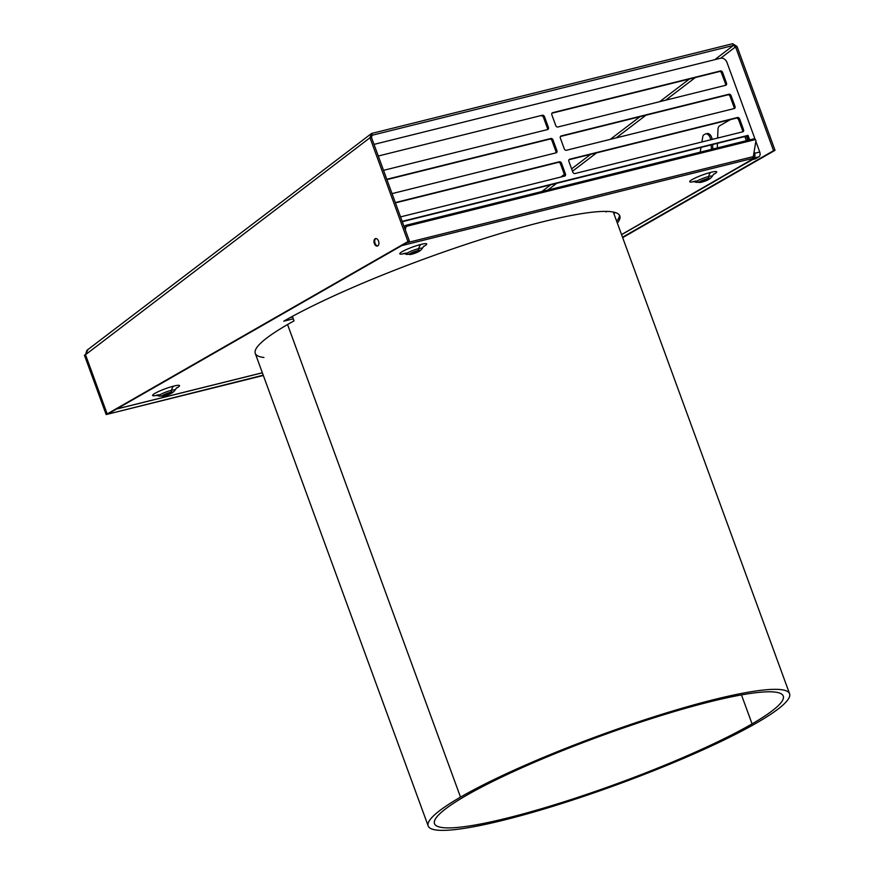 <?xml version="1.0" encoding="UTF-8"?>
<svg xmlns="http://www.w3.org/2000/svg" width="874" height="874" viewBox="0 0 874 874"><rect width="100%" height="100%" fill="white"/><g stroke="black" fill="none" stroke-linecap="round" stroke-linejoin="round"><path stroke-width="1.31" d="M465.7 795.821A185.67 25.193 -20.1 0 1 657.084 716.822A185.67 25.193 -20.1 0 1 783.246 696.043A185.67 25.193 -20.1 0 1 752.066 723.88L741.469 694.906L752.066 723.88A185.67 25.193 -20.1 0 1 509.007 817.616A185.67 25.193 -20.1 0 1 465.7 795.821A185.67 25.193 -20.1 0 1 708.759 702.084A185.67 25.193 -20.1 0 1 752.066 723.88A185.67 25.193 -20.1 0 1 560.682 802.878A185.67 25.193 -20.1 0 1 434.52 823.658A185.67 25.193 -20.1 0 1 465.7 795.821M263.926 357.488A192.4 26.111 159.9 0 1 287.568 324.527A192.4 26.111 159.9 0 1 294.035 320.878L292.397 316.377L294.035 320.878A192.4 26.111 159.9 0 0 287.568 324.527L460.511 797.121A192.4 26.111 -20.1 0 1 658.832 715.26A192.4 26.111 -20.1 0 1 789.572 693.727A192.4 26.111 -20.1 0 1 757.255 722.569A192.4 26.111 159.9 0 0 712.386 699.987A192.4 26.111 159.9 0 0 460.511 797.121A192.4 26.111 159.9 0 0 505.38 819.714A192.4 26.111 159.9 0 0 757.255 722.569A192.4 26.111 -20.1 0 1 558.934 804.441A192.4 26.111 -20.1 0 1 428.194 825.974A192.4 26.111 -20.1 0 1 460.511 797.121L287.568 324.527A192.4 26.111 159.9 0 0 255.252 353.38L428.194 825.974M606.632 211.41A192.4 26.111 -20.1 0 1 606.097 211.978M700.839 181.289A4.807 0.655 -20.1 0 1 705.788 179.257A4.807 0.655 -20.1 0 1 709.033 178.722A4.807 0.655 -20.1 0 1 708.191 179.465L707.918 178.7L708.191 179.465A4.807 0.655 -20.1 0 1 701.888 181.879A4.807 0.655 -20.1 0 1 700.839 181.289A4.807 0.655 -20.1 0 1 707.142 178.864A4.807 0.655 -20.1 0 1 708.191 179.465A4.807 0.655 -20.1 0 1 703.242 181.497A4.807 0.655 -20.1 0 1 699.998 182.032A4.807 0.655 -20.1 0 1 700.839 181.289M410.9 253.373A4.807 0.655 -20.1 0 1 415.849 251.33A4.807 0.655 -20.1 0 1 419.094 250.794A4.807 0.655 -20.1 0 1 418.264 251.537L417.98 250.772L418.264 251.537A4.807 0.655 -20.1 0 1 411.949 253.963A4.807 0.655 -20.1 0 1 410.9 253.373A4.807 0.655 -20.1 0 1 417.215 250.947A4.807 0.655 -20.1 0 1 418.264 251.537A4.807 0.655 -20.1 0 1 413.304 253.58A4.807 0.655 -20.1 0 1 410.059 254.105A4.807 0.655 -20.1 0 1 410.9 253.373M163.678 395.048A4.807 0.655 -20.1 0 1 168.638 393.005A4.807 0.655 -20.1 0 1 171.883 392.481A4.807 0.655 -20.1 0 1 171.042 393.213L170.758 392.459L171.042 393.213A4.807 0.655 -20.1 0 1 164.727 395.638A4.807 0.655 -20.1 0 1 163.678 395.048A4.807 0.655 -20.1 0 1 169.993 392.623A4.807 0.655 -20.1 0 1 171.042 393.213A4.807 0.655 -20.1 0 1 166.093 395.256A4.807 0.655 -20.1 0 1 162.848 395.78A4.807 0.655 -20.1 0 1 163.678 395.048M713.796 174.046L712.179 176.373A8.642 1.169 159.9 0 0 708.803 176.472A3.846 2.371 76 0 1 707.667 178.569A5.768 0.787 -20.1 0 1 708.934 179.279A5.768 0.787 -20.1 0 1 701.363 182.185A3.846 2.371 76 0 1 700.981 182.338A3.846 2.371 -104 0 0 701.363 182.185A5.768 0.787 -20.1 0 1 700.096 181.475A5.768 0.787 -20.1 0 1 707.667 178.569A3.846 2.371 -104 0 0 708.803 176.472A8.642 1.169 159.9 0 0 699.757 179.673A8.642 1.169 159.9 0 0 696.075 182.262A8.642 1.169 159.9 0 0 699.353 181.89M708.803 176.472A7.691 4.741 76 0 1 711.065 172.287A14.377 1.956 -20.1 0 1 713.26 174.582A14.377 1.956 159.9 0 0 711.065 172.287A14.377 1.956 159.9 0 0 692.7 179.257A14.377 1.956 159.9 0 0 694.098 181.595A14.377 1.956 -20.1 0 1 692.7 179.257A14.377 1.956 -20.1 0 1 711.065 172.287A7.691 4.741 -104 0 0 708.803 176.472A8.642 1.169 159.9 0 0 699.757 179.673A8.642 1.169 159.9 0 0 696.075 182.262L700.981 182.338C706.924 180.831 710.649 178.842 712.179 176.373A8.642 1.169 159.9 0 0 708.803 176.472M423.857 246.118L422.24 248.445A8.642 1.169 159.9 0 0 418.864 248.555A3.846 2.371 76 0 1 417.739 250.641A5.768 0.787 -20.1 0 1 418.996 251.351A5.768 0.787 -20.1 0 1 411.425 254.258A3.846 2.371 76 0 1 411.042 254.41A3.846 2.371 -104 0 0 411.425 254.258A5.768 0.787 -20.1 0 1 410.168 253.547A5.768 0.787 -20.1 0 1 417.739 250.641A3.846 2.371 -104 0 0 418.864 248.555A8.642 1.169 159.9 0 0 409.819 251.756A8.642 1.169 159.9 0 0 406.137 254.345A8.642 1.169 159.9 0 0 409.414 253.963M406.17 253.067L403.406 253.602L411.042 254.41C416.985 252.914 420.722 250.925 422.24 248.445A8.642 1.169 159.9 0 0 418.864 248.555A7.691 4.741 76 0 1 421.126 244.37A14.377 1.956 -20.1 0 1 423.322 246.654A14.377 1.956 159.9 0 0 421.126 244.37A14.377 1.956 159.9 0 0 402.761 251.33A14.377 1.956 159.9 0 0 404.159 253.668A14.377 1.956 -20.1 0 1 402.761 251.33A14.377 1.956 -20.1 0 1 421.126 244.37A7.691 4.741 -104 0 0 418.864 248.555A8.642 1.169 159.9 0 0 409.819 251.756A8.642 1.169 159.9 0 0 406.137 254.345M176.646 387.805L175.029 390.121A8.642 1.169 159.9 0 0 171.654 390.23A7.691 4.741 76 0 1 173.915 386.046A14.377 1.956 -20.1 0 1 176.1 388.34A14.377 1.956 159.9 0 0 173.915 386.046A14.377 1.956 159.9 0 0 155.539 393.016A14.377 1.956 159.9 0 0 156.938 395.343A14.377 1.956 -20.1 0 1 155.539 393.016A14.377 1.956 -20.1 0 1 173.915 386.046A7.691 4.741 -104 0 0 171.654 390.23A8.642 1.169 159.9 0 0 162.597 393.431A8.642 1.169 159.9 0 0 158.926 396.02A8.642 1.169 159.9 0 0 162.203 395.649M163.82 396.097A3.846 2.371 -104 0 0 164.203 395.944A5.768 0.787 -20.1 0 1 162.946 395.234A5.768 0.787 -20.1 0 1 170.517 392.328A3.846 2.371 -104 0 0 171.654 390.23A3.846 2.371 76 0 1 170.517 392.328A5.768 0.787 159.9 0 0 162.946 395.234A5.768 0.787 159.9 0 0 164.203 395.944A5.768 0.787 159.9 0 0 171.774 393.038A5.768 0.787 159.9 0 0 170.517 392.328A5.768 0.787 -20.1 0 1 171.774 393.038A5.768 0.787 -20.1 0 1 164.203 395.944A3.846 2.371 76 0 1 163.82 396.097C169.764 394.589 173.5 392.601 175.029 390.121A8.642 1.169 159.9 0 0 171.654 390.23A8.642 1.169 159.9 0 0 162.597 393.431A8.642 1.169 159.9 0 0 158.926 396.02L163.82 396.097M751.017 160.029L621.545 234.582L746.527 162.957A3.846 2.983 60.2 0 0 747.128 162.717L752.383 159.702A3.846 2.983 -119.8 0 1 751.782 159.942L751.017 160.029M721.345 177.389A3.846 2.983 -119.8 0 1 720.832 177.783A3.846 2.983 -119.8 0 1 720.22 178.023A3.846 2.983 -119.8 0 0 721.345 177.389M613.832 213.496L615.438 212.568L613.832 213.496M759.746 152.01L754.579 153.289L754.087 151.945L754.579 153.289A3.846 2.371 76 0 1 753.781 158.074L758.938 156.796L755.256 158.904L750.941 160.062L755.256 158.904L758.938 156.796A3.846 2.371 -104 0 0 759.725 152.01A3.846 2.371 76 0 1 758.938 156.796L753.683 158.139L753.246 156.938L753.781 158.074A3.846 2.371 76 0 0 754.579 153.289L759.746 152.01L755.846 141.348L759.746 152.01M749.663 139.862L748.024 135.394L402.193 221.362L748.024 135.394L749.663 139.862M374.017 144.385L720.613 58.23A5.768 4.479 -119.8 0 1 726.993 62.502L755.234 139.676L726.993 62.502A5.768 4.479 -119.8 0 0 720.613 58.23L374.017 144.385M560.354 138.103L564.287 148.842A1.923 1.497 60.2 0 0 566.418 150.262L734.204 108.551A1.923 1.497 60.2 0 0 735.023 106.399L731.09 95.659A1.923 1.497 60.2 0 0 728.971 94.228L561.174 135.951A1.923 1.497 60.2 0 0 560.354 138.103A1.923 1.497 -119.8 0 1 561.174 135.951L728.971 94.228A1.923 1.497 -119.8 0 1 731.09 95.659L730.041 96.26A1.923 1.497 60.2 0 0 727.911 94.84L560.452 136.464L727.911 94.84A1.923 1.497 60.2 0 1 730.041 96.26L733.974 106.999L730.041 96.26L731.09 95.659L735.023 106.399A1.923 1.497 -119.8 0 1 734.204 108.551L566.418 150.262A1.923 1.497 -119.8 0 1 564.287 148.842L560.354 138.103M542.35 115.237L378.278 156.02L542.35 115.237A1.923 1.497 -119.8 0 1 544.48 116.657A1.923 1.497 60.2 0 0 542.35 115.237M383.522 170.343L547.594 129.56A1.923 1.497 60.2 0 0 548.413 127.396L544.48 116.657L548.413 127.396A1.923 1.497 -119.8 0 1 547.594 129.56L383.522 170.343M400.554 216.883L564.626 176.1A1.923 1.497 60.2 0 0 565.445 173.948L561.512 163.198A1.923 1.497 60.2 0 0 559.382 161.777L395.31 202.571L559.382 161.777A1.923 1.497 -119.8 0 1 561.512 163.198L560.463 163.809A1.923 1.497 60.2 0 0 558.333 162.378L395.43 202.877L558.333 162.378A1.923 1.497 60.2 0 1 560.463 163.809L561.512 163.198L565.445 173.948L564.396 174.549L560.463 163.809L564.396 174.549L565.445 173.948A1.923 1.497 -119.8 0 1 564.626 176.1L400.554 216.883M392.033 193.613L556.115 152.83A1.923 1.497 60.2 0 0 556.924 150.678L553.002 139.927A1.923 1.497 60.2 0 0 550.871 138.507L386.8 179.29L550.871 138.507A1.923 1.497 -119.8 0 1 553.002 139.927L551.942 140.539A1.923 1.497 60.2 0 0 549.822 139.108L386.909 179.607L549.822 139.108A1.923 1.497 60.2 0 1 551.942 140.539L553.002 139.927L556.924 150.678L555.875 151.278L551.942 140.539L555.875 151.278L556.924 150.678A1.923 1.497 -119.8 0 1 556.115 152.83L392.033 193.613M568.876 161.373L572.809 172.112A1.923 1.497 60.2 0 0 574.928 173.544L742.725 131.821A1.923 1.497 60.2 0 0 743.545 129.669L739.612 118.93A1.923 1.497 60.2 0 0 737.481 117.509L569.684 159.221A1.923 1.497 60.2 0 0 568.876 161.373A1.923 1.497 -119.8 0 1 569.684 159.221L737.481 117.509A1.923 1.497 -119.8 0 1 739.612 118.93L738.563 119.53A1.923 1.497 60.2 0 0 736.432 118.11L568.974 159.734L736.432 118.11A1.923 1.497 60.2 0 1 738.563 119.53L742.485 130.27L738.563 119.53L739.612 118.93L743.545 129.669A1.923 1.497 -119.8 0 1 742.725 131.821L574.928 173.544A1.923 1.497 -119.8 0 1 572.809 172.112L568.876 161.373M551.844 114.833L555.766 125.572A1.923 1.497 60.2 0 0 557.896 126.992L725.693 85.281A1.923 1.497 60.2 0 0 726.513 83.128L722.579 72.389A1.923 1.497 60.2 0 0 720.449 70.958L552.652 112.67A1.923 1.497 60.2 0 0 551.844 114.833A1.923 1.497 -119.8 0 1 552.652 112.67L720.449 70.958A1.923 1.497 -119.8 0 1 722.579 72.389L721.531 72.99A1.923 1.497 60.2 0 0 719.4 71.559L551.942 113.194L719.4 71.559A1.923 1.497 60.2 0 1 721.531 72.99L725.453 83.729L721.531 72.99L722.579 72.389L726.513 83.128A1.923 1.497 -119.8 0 1 725.693 85.281L557.896 126.992A1.923 1.497 -119.8 0 1 555.766 125.572L551.844 114.833M748.505 140.157L746.975 135.994L402.302 221.679L748.024 135.394L746.975 135.994L748.505 140.157M733.876 108.638A1.923 1.497 60.2 0 0 733.974 106.999L735.023 106.399L733.974 106.999A1.923 1.497 60.2 0 1 733.876 108.638M543.431 117.258A1.923 1.497 60.2 0 0 541.301 115.838A1.923 1.497 60.2 0 1 543.431 117.258L544.48 116.657L543.431 117.258L547.364 128.008L548.413 127.396L547.364 128.008L543.431 117.258M547.255 129.636A1.923 1.497 60.2 0 0 547.364 128.008A1.923 1.497 60.2 0 1 547.255 129.636M564.287 176.187A1.923 1.497 60.2 0 0 564.396 174.549A1.923 1.497 60.2 0 1 564.287 176.187M555.777 152.906A1.923 1.497 60.2 0 0 555.875 151.278A1.923 1.497 60.2 0 1 555.777 152.906M742.387 131.908A1.923 1.497 60.2 0 0 742.485 130.27L743.545 129.669L742.485 130.27A1.923 1.497 60.2 0 1 742.387 131.908M725.354 85.368A1.923 1.497 60.2 0 0 725.453 83.729L726.513 83.128L725.453 83.729A1.923 1.497 60.2 0 1 725.354 85.368M752.208 158.5L753.683 158.139L752.208 158.5A3.846 2.371 -104 0 0 753.312 156.599L406.694 242.764L753.312 156.599L755.89 141.085L753.312 156.599A3.846 2.371 -104 0 1 752.208 158.5L401.931 245.583A3.846 2.371 -104 0 0 402.302 245.288A3.846 2.371 76 0 1 401.931 245.583L752.208 158.5M746.341 140.692L744.823 136.53L746.341 140.692M746.298 136.158L747.816 140.332L746.298 136.158M712.911 149.006L712.561 144.549L712.911 149.006M705.624 133.908A5.768 3.551 76 0 1 710.671 139.796A5.768 3.551 -104 0 0 705.056 134.148A5.768 3.551 76 0 1 705.624 133.908L707.099 133.547A5.768 3.551 -104 0 1 712.146 139.425A5.768 3.551 -104 0 0 706.52 133.777M705.056 134.148L703.887 134.815A3.846 2.371 -104 0 0 702.783 136.715L701.909 141.97L702.783 136.715A3.846 2.371 76 0 1 703.887 134.815L705.056 134.148M701.003 147.422L700.227 152.163L701.003 147.422M738.836 120.295A5.768 3.551 -104 0 0 737.317 118.187A5.768 3.551 76 0 1 738.836 120.295M730.424 119.596L719.717 125.747A5.768 3.551 -104 0 0 717.969 129.516L717.652 138.059L717.969 129.516A5.768 3.551 76 0 1 719.717 125.747L730.424 119.596M717.456 143.336L717.292 147.914L717.456 143.336M711.447 149.367L711.086 144.909L711.447 149.367M262.342 372.761L116.701 408.966L262.342 372.761M617.328 223.067A197.218 26.766 159.9 0 0 506.177 231.774A197.218 26.766 159.9 0 0 283.777 321.173L293.282 318.813L283.777 321.173A197.218 26.766 -20.1 0 1 486.851 237.652A197.218 26.766 -20.1 0 1 619.83 215.9A197.218 26.766 -20.1 0 1 617.328 223.067M747.641 162.313A3.846 2.983 60.2 0 1 746.527 162.957L751.782 159.942A3.846 2.983 60.2 0 0 752.59 159.571A3.846 2.983 -119.8 0 1 752.383 159.702M290.026 317.666L292.626 317.022L290.026 317.666M616.673 221.275A197.218 26.766 159.9 0 0 619.382 215.048A197.218 26.766 159.9 0 1 616.673 221.275M753.672 154.436A1.923 1.18 76 0 1 753.41 156.042A1.923 1.18 -104 0 0 753.672 154.436M417.739 250.641A5.768 0.787 159.9 0 0 410.168 253.547A5.768 0.787 159.9 0 0 411.425 254.258A5.768 0.787 159.9 0 0 418.996 251.351A5.768 0.787 159.9 0 0 417.739 250.641M707.667 178.569A5.768 0.787 159.9 0 0 700.096 181.475A5.768 0.787 159.9 0 0 701.363 182.185A5.768 0.787 159.9 0 0 708.934 179.279A5.768 0.787 159.9 0 0 707.667 178.569M754.699 139.753L753.486 138.922L406.148 225.263L407.36 226.104A1.923 1.245 -55.2 0 0 405.612 228.158L404.4 227.316A1.923 1.245 -55.2 0 1 406.148 225.263A1.923 1.245 124.8 0 0 404.4 227.316L405.612 228.158L405.317 229.906L405.612 228.158A1.923 1.245 -55.2 0 1 407.36 226.104L754.699 139.753A1.923 1.245 -55.2 0 1 755.89 141.085A1.923 1.245 -55.2 0 0 755.507 139.873L754.306 139.032A1.923 1.245 124.8 0 0 753.486 138.922A1.923 1.245 -55.2 0 1 754.699 139.753L407.36 226.104L406.148 225.263L753.486 138.922L754.699 139.753A1.923 1.245 -55.2 0 1 755.507 139.873M375.886 238.536A3.846 2.371 -104 0 0 375.066 243.333L374.334 243.518A3.846 2.371 76 0 1 375.503 238.58A3.846 2.371 76 0 1 378.54 241.104A3.846 2.371 76 0 1 377.36 246.042A3.846 2.371 76 0 1 374.334 243.518L375.066 243.333A3.846 2.371 -104 0 0 377.721 245.9A3.846 2.371 76 0 1 375.066 243.333A3.846 2.371 76 0 1 375.886 238.536M371.526 133.482L86.854 350.365L85.51 354.713L369.986 137.742L407.972 241.563L107.185 413.937L85.51 354.713L107.185 413.937L108.649 413.577L409.447 241.191L107.185 413.937L407.972 241.563L369.986 137.742L371.461 137.382L409.447 241.191L407.972 241.563L409.447 241.191L371.461 137.382L372.269 135.219L371.526 133.482L732.696 43.7L371.526 133.482L369.986 137.742L371.461 137.382L372.269 135.219L371.505 135.798L372.269 135.219L371.526 133.482L369.986 137.742L85.51 354.713L87.892 349.818M378.54 241.104A3.846 2.371 -104 0 0 375.121 238.733A3.846 2.371 -104 0 0 374.334 243.518A3.846 2.371 -104 0 0 377.743 245.889A3.846 2.371 -104 0 0 378.54 241.104M84.428 355.194L106.158 414.56L263.347 375.481L106.158 414.56L263.227 375.175L106.158 414.56L84.428 355.194L85.477 354.593L84.428 355.194M622.659 237.63L775.03 150.306L737.044 46.497L775.03 150.306L773.566 150.678L735.569 46.857L737.044 46.497L732.696 43.7L733.439 45.426L372.269 135.219L733.439 45.426L735.569 46.857L720.7 58.208L735.569 46.857L737.044 46.497L732.696 43.7L733.439 45.426L735.569 46.857L773.566 150.678L622.517 237.236L775.03 150.306L622.659 237.63M695.343 77.546L665.617 100.215L695.343 77.546M645.952 115.215L616.225 137.884L645.952 115.215M596.571 152.874L572.481 171.249L596.571 152.874M556.683 183.3L547.845 190.04L556.683 183.3M541.902 191.515L550.74 184.775L541.902 191.515M560.9 177.029L564.342 174.407L560.9 177.029M571.607 168.857L590.627 154.359L571.607 168.857M610.281 139.359L640.008 116.69L610.281 139.359M659.673 101.69L689.4 79.021L659.673 101.69M714.757 59.683L733.439 45.426L714.757 59.683M789.572 693.727L613.297 212.032M720.832 177.783L621.578 234.669M262.364 372.816L116.515 409.065M158.926 396.02L156.184 395.288L158.959 394.742M696.075 182.262L693.344 181.53L696.108 180.994"/></g></svg>
